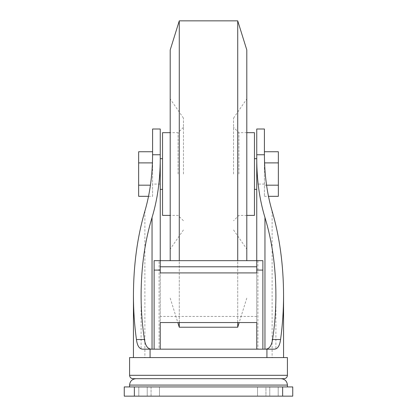 <?xml version="1.0" encoding="UTF-8"?>
<svg xmlns="http://www.w3.org/2000/svg" width="417" height="417" viewBox="0 0 417 417"><rect width="100%" height="100%" fill="white"/><g stroke="black" fill="none" stroke-linecap="round" stroke-linejoin="round"><path stroke-width="0.31" stroke-dasharray="2.08 1.56" d="M254.453 132.674L254.453 215.391M256.752 174.035L256.752 158.7L256.752 174.035M256.752 322.549L256.752 262.971L256.752 270.091L256.752 266.786L160.248 266.786L160.248 270.091L160.248 260.661L160.248 322.549M262.882 349.165L262.882 260.661L256.752 260.661L256.752 349.165L256.752 260.661L160.248 260.661L160.248 349.165L160.248 260.661L159.08 260.661L159.08 349.165L274.245 349.165M160.248 128.999L160.248 349.165L142.755 349.165M257.92 260.661L257.92 349.165L256.752 349.165L256.752 158.7M257.92 349.165L256.752 349.165M160.248 349.165L159.08 349.165M152.586 154.478L152.586 128.999M152.586 196.318L152.586 151.746L152.586 196.318L148.541 196.318M287.422 386.934L129.578 386.934L287.422 386.934M272.119 211.111L272.119 357.577L283.56 357.577L150.99 357.593M264.414 154.478L264.414 128.999M272.119 357.577L266.01 357.593M266.552 185.179L264.414 185.179L264.414 162.891L264.414 196.318L264.414 185.179L278.353 185.179L278.353 151.746M264.414 151.746L264.414 162.891L264.414 151.746M256.752 154.754L256.752 128.999M129.578 357.577L150.99 357.577M266.01 357.577L287.422 357.577M132.95 378.678L284.05 378.678M281.016 378.678L135.984 378.678L281.016 378.678M159.08 260.661L154.118 260.661L154.118 349.165M160.248 174.035L160.248 158.7L160.248 174.035M282.643 386.934L124.25 386.934L124.25 396.15L292.75 396.15L292.75 386.934L282.643 386.934L282.643 396.15M147.227 396.15L138.804 396.15L151.058 396.15L138.804 396.15L147.227 396.15L147.227 386.934L151.058 386.934L138.804 386.934L151.058 386.934L138.804 386.934L147.227 386.934L147.227 396.15M265.942 386.934L278.196 386.934L265.942 386.934L265.942 396.15L257.518 396.15L278.196 396.15L265.942 396.15L265.942 386.934M269.773 386.934L278.196 386.934L269.773 386.934L269.773 396.15L278.196 396.15L269.773 396.15L269.773 386.934M151.058 386.934L159.482 386.934L151.058 386.934L159.482 386.934L151.058 386.934L151.058 396.15L159.482 396.15L151.058 396.15L159.482 396.15L151.058 396.15L151.058 386.934M162.547 132.674L162.547 215.391M264.571 162.891L278.353 162.891M264.414 196.318L268.459 196.318M278.353 196.318L278.353 185.179M150.448 185.179L138.647 185.179L138.647 151.746M152.429 162.891L138.647 162.891M138.647 196.318L138.647 185.179M256.752 316.425L160.248 316.425M160.248 272.916L160.248 266.786L256.752 266.786L256.752 272.916M178.095 174.035L178.095 132.674L178.095 174.035M183.454 174.035L183.454 118.12L183.454 174.035M170.204 49.957L170.204 260.661M179.274 20.85L179.274 327.22M179.274 322.549L179.274 260.661M237.726 20.85L237.726 327.22M237.726 322.549L237.726 260.661M246.796 49.957L246.796 260.661M246.796 174.035L246.796 249.095L246.796 174.035M233.546 174.035L233.546 118.12L233.546 174.035M238.905 174.035L238.905 132.674L238.905 174.035M129.578 385.079L287.422 385.079M160.248 184.074L152.586 184.074M144.881 211.111L144.881 357.577M264.414 184.074L256.752 184.074M129.578 375.305L287.422 375.305M134.357 386.934L134.357 396.15M275.903 295.215L275.903 349.165M141.097 295.215L141.097 349.165M138.804 386.934L138.804 396.15L138.804 386.934M257.518 386.934L257.518 396.15L257.518 386.934M278.196 386.934L278.196 396.15L278.196 386.934M159.482 386.934L159.482 396.15L159.482 386.934M183.454 127.31L178.095 132.674L170.204 132.674M183.454 220.755L178.095 215.391L170.204 215.391M183.454 118.12L170.204 98.975M183.454 229.944L170.204 249.095M170.204 298.113L177.819 322.549M246.796 298.113L239.181 322.549M233.546 229.944L246.796 249.095M233.546 118.12L246.796 98.975M246.796 132.674L238.905 132.674L233.546 127.31M246.796 215.391L238.905 215.391L233.546 220.755"/><path stroke-width="0.63" d="M160.248 349.165L160.248 322.549L256.752 322.549L256.752 349.165M254.453 158.7L256.752 158.7L256.752 128.999L264.414 128.999L264.414 154.754C264.503 175.051 267.068 193.837 272.119 211.111C279.651 236.892 283.466 264.925 283.56 295.215C283.55 310.284 282.554 325.057 280.568 339.527C279.718 345.87 277.613 349.081 274.245 349.165L142.755 349.165C139.398 349.102 137.292 345.886 136.432 339.527C134.446 325.057 133.45 310.284 133.44 295.215C133.534 264.925 137.349 236.892 144.881 211.111C149.932 193.837 152.497 175.051 152.586 154.754L152.586 128.999L160.248 128.999L160.248 154.754L152.586 154.754M265.342 349.165C269.158 349.159 271.556 345.943 272.551 339.527C274.772 325.13 275.887 310.357 275.903 295.215C275.804 267.078 272.155 241.172 264.957 217.492C259.562 199.733 256.825 180.3 256.752 159.195L256.752 260.661L160.248 260.661L160.248 272.916L256.752 272.916L256.752 266.786L160.248 266.786M281.016 378.678C284.905 379.058 287.042 381.19 287.422 385.079L287.422 386.934M264.414 154.754L256.752 154.754L256.752 159.195M266.927 349.165L266.927 357.577M150.073 349.165L150.073 357.577M160.248 154.754L160.248 159.195C160.175 180.3 157.438 199.733 152.043 217.492L152.043 349.165M151.658 349.165C147.832 349.144 145.429 345.928 144.449 339.527C142.228 325.13 141.113 310.357 141.097 295.215C141.196 267.078 144.845 241.172 152.043 217.492M129.578 375.305L129.578 357.577L287.422 357.577L287.422 375.305C287.219 377.354 286.098 378.474 284.05 378.678L132.95 378.678C130.902 378.474 129.781 377.354 129.578 375.305L287.422 375.305M160.248 159.195L160.248 260.661L154.118 260.661L154.118 349.165M134.357 386.934L292.75 386.934L292.75 396.15L124.25 396.15L124.25 386.934L134.357 386.934L134.357 396.15M264.414 151.746L278.353 151.746L278.353 196.318L268.459 196.318M264.571 162.891L278.353 162.891M266.552 185.179L278.353 185.179M152.586 151.746L138.647 151.746L138.647 196.318L148.541 196.318M152.429 162.891L138.647 162.891M150.448 185.179L138.647 185.179M256.752 266.786L256.752 260.661L262.882 260.661L262.882 349.165M246.796 215.391L254.453 215.391L254.453 132.674L246.796 132.674M170.204 215.391L162.547 215.391L162.547 132.674L170.204 132.674M170.204 260.661L170.204 49.957L179.274 20.85L179.274 260.661M177.819 322.549L179.274 327.22L179.274 322.549M239.181 322.549L237.726 327.22L237.726 322.549M237.726 260.661L237.726 20.85L179.274 20.85M246.796 260.661L246.796 49.957L237.726 20.85M264.957 217.492L264.957 349.165M287.422 385.079L129.578 385.079L129.578 386.934M280.568 339.527L272.551 339.527M144.449 339.527L136.432 339.527M282.643 386.934L282.643 396.15M262.882 270.091L256.752 270.091M154.118 270.091L160.248 270.091M256.752 189.365L254.453 189.365M283.56 295.215L283.56 357.577M133.44 295.215L133.44 357.577M129.578 385.079C129.958 381.19 132.095 379.058 135.984 378.678M162.547 158.7L160.248 158.7M162.547 189.365L160.248 189.365M237.726 327.22L179.274 327.22"/></g></svg>
